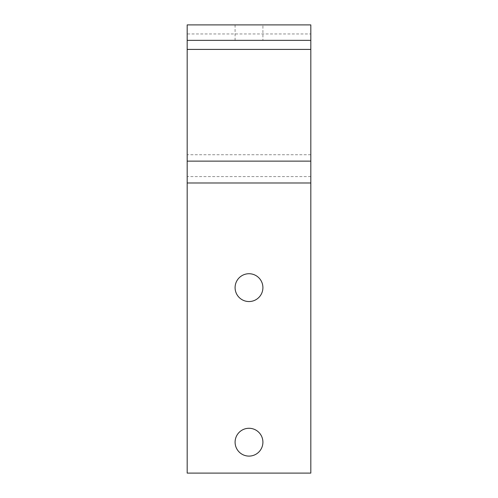 <?xml version="1.0" encoding="UTF-8"?>
<svg xmlns="http://www.w3.org/2000/svg" width="498" height="498" viewBox="0 0 498 498"><rect width="100%" height="100%" fill="white"/><g stroke="black" fill="none" stroke-linecap="round" stroke-linejoin="round"><path stroke-width="0.37" stroke-dasharray="2.49 1.87" d="M262.907 24.9L235.093 24.9L262.907 24.9L262.907 40.357L235.093 40.357L262.907 40.357M235.093 24.9L235.093 40.357M249 456.1A13.907 13.907 0 0 1 235.093 442.187A13.907 13.907 0 0 1 249 428.28A13.907 13.907 0 0 1 262.907 442.187A13.907 13.907 0 0 1 249 456.1M249 301.545A13.907 13.907 0 0 1 235.093 287.639A13.907 13.907 0 0 1 249 273.726A13.907 13.907 0 0 1 262.907 287.639A13.907 13.907 0 0 1 249 301.545M310.82 33.951L310.82 473.1L187.18 473.1L187.18 33.951L310.82 33.951L310.82 24.9L187.18 24.9L187.18 33.951M310.82 40.357L187.18 40.357M310.82 154.722L187.18 154.722M310.82 176.578L187.18 176.578"/><path stroke-width="0.75" d="M249 428.28A13.907 13.907 0 0 0 235.093 442.187A13.907 13.907 0 0 0 249 456.1A13.907 13.907 0 0 0 262.907 442.187A13.907 13.907 0 0 0 249 428.28M249 273.726A13.907 13.907 0 0 0 235.093 287.639A13.907 13.907 0 0 0 249 301.545A13.907 13.907 0 0 0 262.907 287.639A13.907 13.907 0 0 0 249 273.726M187.18 182.984L310.82 182.984L310.82 473.1L187.18 473.1L187.18 40.357L310.82 40.357L310.82 24.9L187.18 24.9L187.18 40.357M310.82 182.984L310.82 40.357M310.82 161.128L187.18 161.128M187.18 49.408L310.82 49.408"/></g></svg>
